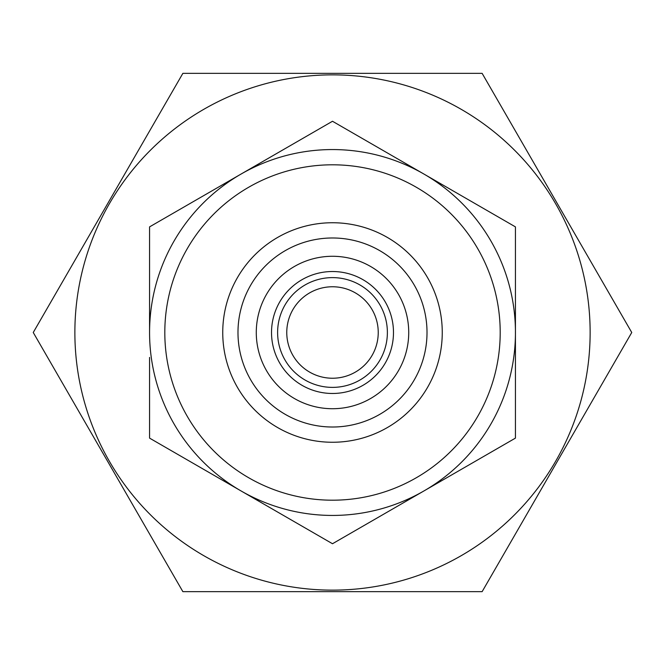<?xml version="1.0" encoding="UTF-8"?>
<svg xmlns="http://www.w3.org/2000/svg" width="665" height="665" viewBox="0 0 665 665"><rect width="100%" height="100%" fill="white"/><g stroke="black" fill="none" stroke-linecap="round" stroke-linejoin="round"><path stroke-width="1" d="M393.481 332.5A60.98 60.98 0 0 0 302.01 279.691A60.98 60.98 0 0 0 302.01 385.309A60.98 60.98 0 0 0 393.481 332.5M408.726 332.5A76.226 76.226 0 0 0 294.387 266.49A76.226 76.226 0 0 0 294.387 398.51A76.226 76.226 0 0 0 408.726 332.5M387.379 332.5A54.879 54.879 0 0 0 305.06 284.969A54.879 54.879 0 0 0 305.06 380.031A54.879 54.879 0 0 0 387.379 332.5M378.235 332.5A45.735 45.735 0 0 0 332.5 286.765A45.735 45.735 0 0 0 286.765 332.5A45.735 45.735 0 0 0 332.5 378.235A45.735 45.735 0 0 0 378.235 332.5M590.138 332.5A257.638 257.638 0 0 0 203.681 109.384A257.638 257.638 0 0 0 203.681 555.616A257.638 257.638 0 0 0 590.138 332.5M482.125 591.659L631.75 332.5L482.125 73.341L182.875 73.341L33.25 332.5L182.875 591.659L482.125 591.659M164.812 332.5A167.688 167.688 0 0 1 416.348 187.272A167.688 167.688 0 0 1 416.348 477.728A167.688 167.688 0 0 1 164.812 332.5M442.258 332.5A109.758 109.758 0 0 0 277.621 237.447A109.758 109.758 0 0 0 277.621 427.553A109.758 109.758 0 0 0 442.258 332.5M149.567 357.421L149.567 438.119L332.5 543.737L515.433 438.119L515.433 226.881L332.5 121.263L149.567 226.881L149.567 332.5A182.933 182.933 0 0 1 423.971 174.072A182.933 182.933 0 0 1 423.971 490.928A182.933 182.933 0 0 1 149.567 332.5M427.013 332.5A94.513 94.513 0 0 0 285.243 250.647A94.513 94.513 0 0 0 285.243 414.353A94.513 94.513 0 0 0 427.013 332.5"/></g></svg>
